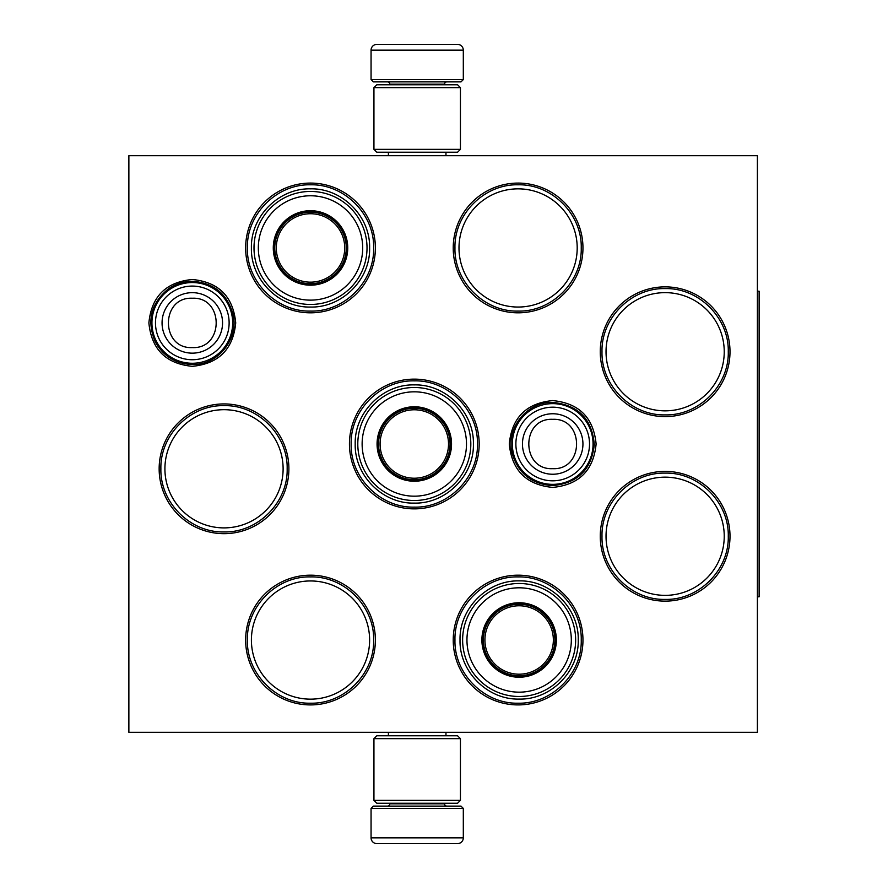 <?xml version="1.0" encoding="UTF-8"?>
<svg xmlns="http://www.w3.org/2000/svg" width="888" height="888" viewBox="0 0 888 888"><rect width="100%" height="100%" fill="white"/><g stroke="black" fill="none" stroke-linecap="round" stroke-linejoin="round"><path stroke-width="1.33" d="M235.72 322.91C233.156 349.284 218.681 363.758 192.308 366.333C165.934 363.758 151.459 349.284 148.884 322.91C151.459 296.536 165.934 282.062 192.308 279.487C218.681 282.062 233.156 296.536 235.72 322.91M596.114 444C593.539 470.374 579.065 484.848 552.691 487.423C526.318 484.848 511.843 470.374 509.279 444C511.843 417.626 526.318 403.152 552.691 400.577C579.065 403.152 593.539 417.626 596.114 444M600.266 536.263A64.868 64.868 0 0 1 665.134 471.395A64.868 64.868 0 0 1 730.003 536.263A64.868 64.868 0 0 1 665.134 601.132A64.868 64.868 0 0 1 600.266 536.263M600.266 351.737A64.868 64.868 0 0 1 665.134 286.868A64.868 64.868 0 0 1 730.003 351.737A64.868 64.868 0 0 1 665.134 416.605A64.868 64.868 0 0 1 600.266 351.737M453.224 247.952A64.868 64.868 0 0 1 518.093 183.083A64.868 64.868 0 0 1 582.961 247.952A64.868 64.868 0 0 1 518.093 312.82A64.868 64.868 0 0 1 453.224 247.952M453.224 640.048A64.868 64.868 0 0 1 518.093 575.18A64.868 64.868 0 0 1 582.961 640.048A64.868 64.868 0 0 1 518.093 704.917A64.868 64.868 0 0 1 453.224 640.048M245.643 247.952A64.868 64.868 0 0 1 310.511 183.083A64.868 64.868 0 0 1 375.38 247.952A64.868 64.868 0 0 1 310.511 312.82A64.868 64.868 0 0 1 245.643 247.952M245.643 640.048A64.868 64.868 0 0 1 310.511 575.18A64.868 64.868 0 0 1 375.38 640.048A64.868 64.868 0 0 1 310.511 704.917A64.868 64.868 0 0 1 245.643 640.048M159.152 468.797A64.868 64.868 0 0 1 224.02 403.929A64.868 64.868 0 0 1 288.889 468.797A64.868 64.868 0 0 1 224.02 533.666A64.868 64.868 0 0 1 159.152 468.797M349.439 444A64.868 64.868 0 0 1 414.308 379.132A64.868 64.868 0 0 1 479.176 444A64.868 64.868 0 0 1 414.308 508.868A64.868 64.868 0 0 1 349.439 444M757.397 732.311L128.871 732.311L128.871 155.689L757.397 155.689L757.397 732.311M724.242 536.263A59.108 59.108 0 0 0 665.134 477.156A59.108 59.108 0 0 0 606.027 536.263A59.108 59.108 0 0 0 665.134 595.36A59.108 59.108 0 0 0 724.242 536.263M724.242 351.737A59.108 59.108 0 0 0 665.134 292.64A59.108 59.108 0 0 0 606.027 351.737A59.108 59.108 0 0 0 665.134 410.844A59.108 59.108 0 0 0 724.242 351.737M577.2 247.952A59.108 59.108 0 0 0 518.093 188.844A59.108 59.108 0 0 0 458.996 247.952A59.108 59.108 0 0 0 518.093 307.048A59.108 59.108 0 0 0 577.2 247.952M369.619 640.048A59.108 59.108 0 0 0 310.511 580.952A59.108 59.108 0 0 0 251.404 640.048A59.108 59.108 0 0 0 310.511 699.156A59.108 59.108 0 0 0 369.619 640.048M283.117 468.797A59.108 59.108 0 0 0 224.02 409.69A59.108 59.108 0 0 0 164.913 468.797A59.108 59.108 0 0 0 224.02 527.894A59.108 59.108 0 0 0 283.117 468.797M160.883 468.797C160.018 435.053 190.276 404.795 224.02 405.65C257.753 404.795 288.023 435.053 287.157 468.797C288.023 502.53 257.753 532.8 224.02 531.934C190.276 532.8 160.018 502.53 160.883 468.797M247.375 640.048C246.509 606.315 276.767 576.046 310.511 576.911C344.255 576.046 374.514 606.315 373.648 640.048C374.514 673.792 344.255 704.062 310.511 703.196C276.767 704.062 246.509 673.792 247.375 640.048M477.444 444C478.31 477.744 448.04 508.003 414.308 507.137C380.564 508.003 350.294 477.744 351.16 444C350.294 410.256 380.564 379.997 414.308 380.863C448.04 379.997 478.31 410.256 477.444 444M454.956 247.952C454.09 214.208 484.36 183.938 518.093 184.804C551.837 183.938 582.106 214.208 581.24 247.952C582.106 281.685 551.837 311.954 518.093 311.089C484.36 311.954 454.09 281.685 454.956 247.952M247.375 247.952C246.509 214.208 276.767 183.938 310.511 184.804C344.255 183.938 374.514 214.208 373.648 247.952C374.514 281.685 344.255 311.954 310.511 311.089C276.767 311.954 246.509 281.685 247.375 247.952M601.997 351.737C601.132 318.004 631.39 287.734 665.134 288.6C698.878 287.734 729.137 318.004 728.271 351.737C729.137 385.481 698.878 415.751 665.134 414.885C631.39 415.751 601.132 385.481 601.997 351.737M581.24 640.048C582.106 673.792 551.837 704.062 518.093 703.196C484.36 704.062 454.09 673.792 454.956 640.048C454.09 606.315 484.36 576.046 518.093 576.911C551.837 576.046 582.106 606.315 581.24 640.048M601.997 536.263C601.132 502.519 631.39 472.25 665.134 473.115C698.878 472.25 729.137 502.519 728.271 536.263C729.137 569.996 698.878 600.266 665.134 599.4C631.39 600.266 601.132 569.996 601.997 536.263M552.691 403.64A40.36 40.36 0 0 1 593.062 444A40.36 40.36 0 0 1 552.691 484.36A40.36 40.36 0 0 1 512.332 444A40.36 40.36 0 0 1 552.691 403.64M552.691 407.181A36.819 36.819 0 0 1 589.521 444A36.819 36.819 0 0 1 552.691 480.819A36.819 36.819 0 0 1 515.873 444A36.819 36.819 0 0 1 552.691 407.181M192.308 282.551A40.36 40.36 0 0 1 232.667 322.91A40.36 40.36 0 0 1 192.308 363.27A40.36 40.36 0 0 1 151.937 322.91A40.36 40.36 0 0 1 192.308 282.551M192.308 286.08A36.819 36.819 0 0 1 229.126 322.91A36.819 36.819 0 0 1 192.308 359.729A36.819 36.819 0 0 1 155.478 322.91A36.819 36.819 0 0 1 192.308 286.08M463.314 79.576L371.062 79.576L373.36 81.885L461.005 81.885L463.314 79.576L463.314 50.161A5.761 5.761 -137.2 0 0 457.553 44.4L441.736 44.4M388.411 155.689L388.411 152.225M445.965 155.689L445.965 152.225M444.577 84.76L444.577 84.182L389.799 84.182L389.799 84.76M387.49 81.885A2.309 2.309 137.8 0 1 389.799 84.182M446.886 81.885A2.309 2.309 -137.8 0 0 444.577 84.182M371.062 79.576L371.062 50.161L463.314 50.161M392.64 44.4L376.823 44.4A5.761 5.761 137.2 0 0 371.062 50.161M439.604 44.4L437.373 44.4M397.003 44.4L394.772 44.4M376.823 44.4L457.553 44.4M371.062 808.424L463.314 808.424L461.005 806.115L373.36 806.115L371.062 808.424L371.062 837.839A5.761 5.761 42.8 0 0 376.823 843.6L392.64 843.6M445.965 732.311L445.965 735.775M388.411 732.311L388.411 735.775M389.799 803.24L389.799 803.818L444.577 803.818L444.577 803.24M446.886 806.115A2.309 2.309 -42.2 0 1 444.577 803.818M387.49 806.115A2.309 2.309 42.2 0 0 389.799 803.818M463.314 808.424L463.314 837.839L371.062 837.839M441.736 843.6L457.553 843.6A5.761 5.761 -42.8 0 0 463.314 837.839M394.772 843.6L397.003 843.6M437.373 843.6L439.604 843.6M457.553 843.6L376.823 843.6M460.439 87.646L373.937 87.646L376.823 84.76L457.553 84.76L460.439 87.646L460.439 149.351L373.937 149.351L376.823 152.225L457.553 152.225L460.439 149.351M460.439 800.354L457.553 803.24L376.823 803.24L373.937 800.354L460.439 800.354L460.439 738.65L373.937 738.65L376.823 735.775L457.553 735.775L460.439 738.65M373.937 738.65L373.937 800.354M310.511 284.56A36.619 36.619 0 0 1 273.893 247.952A36.619 36.619 0 0 1 310.511 211.333A36.619 36.619 0 0 1 347.13 247.952A36.619 36.619 0 0 1 310.511 284.56M310.511 285.181A37.229 37.229 0 0 0 347.741 247.952A37.229 37.229 0 0 0 310.511 210.711A37.229 37.229 0 0 0 273.282 247.952A37.229 37.229 0 0 0 310.511 285.181M310.511 195.771A52.181 52.181 0 0 0 258.33 247.952A52.181 52.181 0 0 0 310.511 300.133A52.181 52.181 0 0 0 362.693 247.952A52.181 52.181 0 0 0 310.511 195.771M310.511 304.462A56.51 56.51 0 0 0 367.022 247.952A56.51 56.51 0 0 0 310.511 191.442A56.51 56.51 0 0 0 254.001 247.952A56.51 56.51 0 0 0 310.511 304.462M251.404 247.952C250.594 216.361 278.932 188.034 310.511 188.844C342.091 188.034 370.429 216.361 369.619 247.952C370.429 279.531 342.091 307.859 310.511 307.048C278.932 307.859 250.594 279.531 251.404 247.952M276.29 247.952A34.221 34.221 0 0 1 310.511 213.731A34.221 34.221 0 0 1 344.733 247.952A34.221 34.221 0 0 1 310.511 282.162A34.221 34.221 0 0 1 276.29 247.952M274.758 247.952A35.753 35.753 0 0 1 310.511 212.199A35.753 35.753 0 0 1 346.264 247.952A35.753 35.753 0 0 1 310.511 283.694A35.753 35.753 0 0 1 274.758 247.952M414.308 480.619A36.619 36.619 0 0 1 377.689 444A36.619 36.619 0 0 1 414.308 407.381A36.619 36.619 0 0 1 450.915 444A36.619 36.619 0 0 1 414.308 480.619M414.308 481.229A37.229 37.229 0 0 0 451.537 444A37.229 37.229 0 0 0 414.308 406.771A37.229 37.229 0 0 0 377.067 444A37.229 37.229 0 0 0 414.308 481.229M414.308 391.819A52.181 52.181 0 0 0 362.126 444A52.181 52.181 0 0 0 414.308 496.181A52.181 52.181 0 0 0 466.489 444A52.181 52.181 0 0 0 414.308 391.819M414.308 500.51A56.51 56.51 0 0 0 470.818 444A56.51 56.51 0 0 0 414.308 387.49A56.51 56.51 0 0 0 357.797 444A56.51 56.51 0 0 0 414.308 500.51M355.2 444C354.39 412.421 382.717 384.082 414.308 384.893C445.887 384.082 474.214 412.421 473.404 444C474.214 475.58 445.887 503.918 414.308 503.108C382.717 503.918 354.39 475.58 355.2 444M380.086 444A34.221 34.221 0 0 1 414.308 409.779A34.221 34.221 0 0 1 448.518 444A34.221 34.221 0 0 1 414.308 478.221A34.221 34.221 0 0 1 380.086 444M378.554 444A35.753 35.753 0 0 1 414.308 408.247A35.753 35.753 0 0 1 450.05 444A35.753 35.753 0 0 1 414.308 479.753A35.753 35.753 0 0 1 378.554 444M519.136 676.601A36.619 36.619 0 0 1 482.517 639.982A36.619 36.619 0 0 1 519.136 603.374A36.619 36.619 0 0 1 555.755 639.982A36.619 36.619 0 0 1 519.136 676.601M519.136 677.222A37.229 37.229 0 0 0 556.365 639.982A37.229 37.229 0 0 0 519.136 602.752A37.229 37.229 0 0 0 481.895 639.982A37.229 37.229 0 0 0 519.136 677.222M519.136 587.801A52.181 52.181 0 0 0 466.955 639.982A52.181 52.181 0 0 0 519.136 692.163A52.181 52.181 0 0 0 571.317 639.982A52.181 52.181 0 0 0 519.136 587.801M519.136 696.492A56.51 56.51 0 0 0 575.646 639.982A56.51 56.51 0 0 0 519.136 583.483A56.51 56.51 0 0 0 462.626 639.982A56.51 56.51 0 0 0 519.136 696.492M460.028 639.982C459.218 608.402 487.556 580.075 519.136 580.885C550.715 580.075 579.043 608.402 578.243 639.982C579.043 671.572 550.715 699.899 519.136 699.089C487.556 699.899 459.218 671.572 460.028 639.982M484.915 639.982A34.221 34.221 0 0 1 519.136 605.771A34.221 34.221 0 0 1 553.357 639.982A34.221 34.221 0 0 1 519.136 674.203A34.221 34.221 0 0 1 484.915 639.982M483.383 639.982A35.753 35.753 0 0 1 519.136 604.24A35.753 35.753 0 0 1 554.889 639.982A35.753 35.753 0 0 1 519.136 675.735A35.753 35.753 0 0 1 483.383 639.982M757.397 291.197L759.129 291.197L759.129 596.803L757.397 596.803M552.691 474.248A30.248 30.248 -90 0 0 582.939 444A30.248 30.248 -90 0 0 552.691 413.753A30.248 30.248 90 0 0 522.455 444A30.248 30.248 90 0 0 552.691 474.248M552.691 468.675C584.515 470.218 584.515 417.782 552.691 419.325C520.868 417.782 520.868 470.218 552.691 468.675M192.308 353.158A30.248 30.248 -90 0 0 222.544 322.91A30.248 30.248 -90 0 0 192.308 292.663A30.248 30.248 90 0 0 162.06 322.91A30.248 30.248 90 0 0 192.308 353.158M192.308 347.585C224.131 349.128 224.131 296.692 192.308 298.235C160.473 296.692 160.484 349.128 192.308 347.585M373.937 87.646L373.937 149.351M552.691 485.603C531.59 484.215 518.048 473.371 512.087 453.08C505.627 428.227 527.028 401.509 552.691 402.397C578.266 404.961 592.141 419.047 594.294 444.655C591.53 469.574 577.655 483.227 552.691 485.603M192.308 364.513C175.691 363.88 163.337 356.31 155.234 341.791C146.52 320.901 150.905 303.263 168.387 288.866C175.58 283.894 183.55 281.374 192.308 281.307C213.409 282.695 226.94 293.54 232.9 313.83C239.372 338.683 217.971 365.401 192.308 364.513"/></g></svg>
